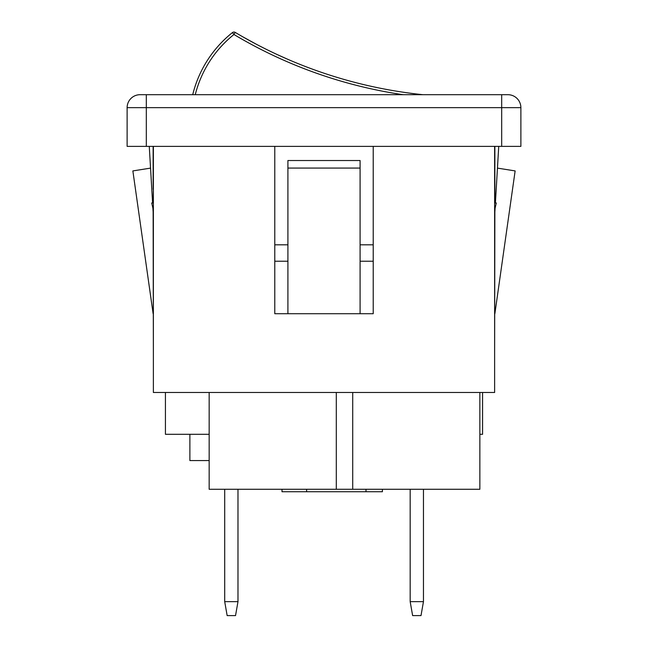 <?xml version="1.0" encoding="UTF-8"?>
<svg xmlns="http://www.w3.org/2000/svg" width="648" height="648" viewBox="0 0 648 648"><rect width="100%" height="100%" fill="white"/><g stroke="black" fill="none" stroke-linecap="round" stroke-linejoin="round"><path stroke-width="0.97" d="M209.158 460.558L189.88 460.558L189.88 434.306L165.434 434.306L165.434 392.477M306.609 489.272L306.609 491.735L365.999 491.735L365.999 489.272M282.002 489.272L282.002 491.735L306.609 491.735M382.409 489.272L382.409 491.735L365.999 491.735M498.733 146.375L495.404 202.978M495.096 208.186L494.87 212.001M494.87 313.721L515.136 170.918L497.453 168.116M146.318 94.697L146.318 107.657L127.121 107.657A12.96 12.96 90 0 1 140.081 94.697A12.96 12.96 90 0 0 127.121 107.657L127.121 146.375L146.318 146.375L146.318 94.697L140.081 94.697L507.919 94.697A12.96 12.96 0 0 1 520.879 107.657L520.879 146.375L501.682 146.375L501.682 107.657L520.879 107.657M146.318 146.375L501.682 146.375M152.596 202.978L149.275 146.375L150.547 168.116L132.864 170.918L153.131 313.721M494.87 146.375L494.87 202.978M494.87 209.183L494.627 353.427M482.566 392.477L482.566 434.306L479.86 434.306M153.374 189.362L153.131 202.978M153.131 146.375L153.131 189.362M152.904 208.194L153.131 211.985M153.131 209.183L153.374 353.427M209.158 434.306L165.434 434.306M494.627 146.375L494.627 392.477L153.374 392.477L153.374 146.375M274.784 261.225L287.906 261.225M287.906 244.814L274.784 244.814M373.216 244.814L360.094 244.814M360.094 168.075L360.094 160.526L287.906 160.526L287.906 168.075L360.094 168.075L360.094 313.721L373.216 313.721L373.216 146.375M287.906 168.075L287.906 313.721L274.784 313.721L274.784 146.375M360.094 261.225L373.216 261.225M287.906 313.721L360.094 313.721M237.986 601.652L235.532 615.6L227.156 615.6L224.702 601.652L237.986 601.652L237.986 489.272M224.702 489.272L224.702 601.652M410.176 601.652L412.63 615.6L421.006 615.6L423.46 601.652L410.176 601.652L410.176 489.272M423.46 489.272L423.46 601.652M276.712 54.343L288.052 59.43M299.724 64.282L300.818 64.719M266.061 49.216L259.33 45.806M256.219 44.185L242.311 36.547M403.137 94.697A461.838 461.838 0 0 1 233.944 34.506L232.421 32.586A2.462 2.462 0 0 1 235.216 32.4L233.952 34.514A111.594 111.594 0 0 0 195.259 94.697M235.216 32.4A2.462 2.462 0 0 0 232.421 32.586A114.056 114.056 0 0 0 192.723 94.697A114.056 114.056 0 0 1 232.421 32.586A2.462 2.462 0 0 1 235.216 32.4A459.375 459.375 0 0 0 422.893 94.697M494.627 202.978L496.271 202.978L494.627 210.284M479.86 392.477L479.86 489.272L209.158 489.272L209.158 392.477M352.714 392.477L352.714 489.272M153.374 202.978L151.729 202.978L153.374 210.284M336.304 392.477L336.304 489.272M146.318 107.657L501.682 107.657L501.682 94.697L501.682 107.657M501.682 94.697L507.919 94.697"/></g></svg>
